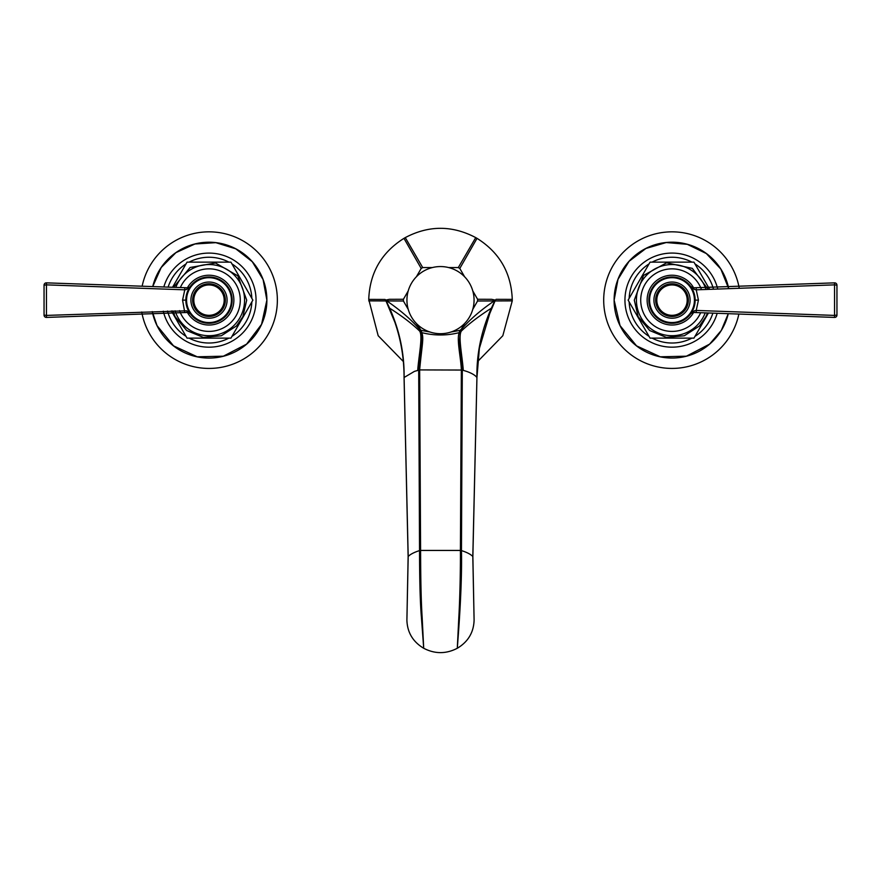 <?xml version="1.0" encoding="UTF-8"?>
<svg xmlns="http://www.w3.org/2000/svg" width="881" height="881" viewBox="0 0 881 881"><rect width="100%" height="100%" fill="white"/><g stroke="black" fill="none" stroke-linecap="round" stroke-linejoin="round"><path stroke-width="1.32" d="M472.789 290.939L477.59 299.265L477.59 300.994L494.175 300.939C480.883 310.046 470.278 319.175 462.338 328.316L459.915 330.419L459.177 332.71A1.74 1.443 17.7 0 0 460.267 332.148L459.364 343.469L462.305 370.053L466.578 371.375C471.82 373.225 475.266 375.273 476.907 377.497C476.555 353.788 481.334 330.771 491.257 308.438L479.374 348.369L476.94 377.586L472.866 556.594L474.099 620.169C473.692 632.437 468.086 641.808 457.294 648.273C458.109 637.205 462.283 587.759 461.457 550.592L462.305 370.053L419.642 369.91L414.466 371.364L404.093 377.497L408.178 556.682L406.901 620.169C407.308 632.437 412.914 641.808 423.706 648.273C434.906 654.065 446.094 654.065 457.294 648.273L458.869 616.491C459.816 600.853 460.587 568.608 460.411 550.438L461.457 550.592C466.93 552.332 470.718 554.303 472.811 556.484L474.099 620.169L472.811 556.484L476.929 377.641L472.822 556.682M430.016 332.016L421.063 330.364L421.823 332.71C423.992 338.414 421.955 344.889 419.642 369.91L420.589 550.438L419.543 550.592C419.576 580.634 420.182 602.736 421.382 616.909L423.706 648.273L422.12 616.799C421.173 602.406 420.655 580.282 420.589 550.438L460.411 550.438L461.358 369.91C460.884 357.477 456.512 339.548 459.177 332.71M463.285 370.328C462.272 355.935 457.933 335.529 461.424 331.003L460.289 332.071A1.74 1.443 17.7 0 1 459.199 332.644C446.733 335.76 434.267 335.76 421.801 332.644A1.74 1.443 162.3 0 1 420.711 332.071L420.733 332.148C422.021 335.397 422.296 339.438 421.547 344.273L418.695 370.053L419.543 550.592C414.07 552.332 410.282 554.303 408.189 556.484L404.093 377.497C404.445 353.777 399.655 330.76 389.743 308.438L390.316 310.442C399.522 331.95 404.104 354.327 404.06 377.586L408.134 556.594L406.901 620.169L408.189 556.484M460.289 332.071L461.215 329.362L459.937 330.364L450.984 332.016M477.59 300.994L472.789 309.319M464.606 323.492L461.215 329.362M486.301 321.818L495.023 300.939L512.257 300.873L512.257 299.386C511.244 272.846 499.494 252.506 477.028 238.355L475.729 237.606L458.296 267.571L459.794 268.441L464.606 276.766M458.296 267.571L448.682 267.571M432.318 267.571L422.704 267.571L405.271 237.606L403.972 238.355L421.206 268.441L422.704 267.571M408.211 309.319L403.41 300.994L403.41 299.265L408.211 290.939M416.394 276.766L421.206 268.441M421.063 330.364L416.394 323.492M419.785 329.362L421.085 330.419M421.823 332.71A1.74 1.443 162.3 0 1 420.733 332.148L418.662 328.316L420.711 332.071M403.41 299.265L389.325 299.32L385.823 300.08L389.743 308.438M394.699 321.818L385.867 300.674L391.043 312.193M385.823 300.08L385.052 299.452L368.743 299.386L378.18 335.727L403.366 361.54M385.977 300.939L368.743 300.873M368.743 299.386C369.756 272.846 381.506 252.506 403.972 238.355M475.729 237.606C452.239 225.228 428.761 225.228 405.271 237.606M512.257 300.873L502.82 335.727L477.634 361.54M491.257 308.438L495.177 300.08L491.675 299.32L477.59 299.265M489.957 312.193L495.023 300.939M495.474 299.992L495.133 300.674L495.177 300.08M477.028 238.355L459.794 268.441M496.08 299.331L512.257 299.386M494.175 300.939C495.111 300.454 494.274 299.903 491.675 299.32M389.325 299.32C386.726 299.903 385.889 300.454 386.825 300.939L403.41 300.994M418.662 328.316C410.722 319.175 400.117 310.046 386.825 300.939M406.934 300.135A33.566 33.566 0 0 1 440.5 266.558A33.566 33.566 0 0 1 474.066 300.135A33.566 33.566 0 0 1 440.5 333.701A33.566 33.566 0 0 1 406.934 300.135M694.547 312.502L834.549 317.413L693.402 312.458L694.393 310.806L690.803 313.647M694.283 312.491L696.21 312.557L696.221 310.431L694.393 310.806M835.386 317.281A2.313 2.313 0 0 1 834.549 317.413A2.313 2.313 0 0 0 835.375 317.292A2.313 2.313 0 0 1 834.549 317.413L834.56 315.409L696.221 310.431L698.435 300.135L696.221 289.827L834.56 284.86L834.549 282.856L693.402 287.801L690.715 286.501L694.393 289.453L693.402 287.801L691.133 286.975M690.715 313.768L692.444 312.568M716.98 313.284L695.649 312.535M834.56 315.409L834.56 284.86L836.95 285.169A2.313 2.313 0 0 0 835.375 282.977A2.313 2.313 0 0 1 836.95 285.169L836.95 315.101A2.313 2.313 0 0 1 835.375 317.292A2.313 2.313 0 0 0 836.95 315.101L834.56 315.409M694.393 289.453L696.221 289.827L696.21 287.702L834.549 282.856L741.02 286.138M693.997 287.779L696.21 287.702M730.988 286.49L710.725 287.195M694.889 296.666L694.724 295.697M693.094 287.801L692.51 287.713M648.857 300.135A23.148 23.148 0 0 1 672.005 276.975A23.148 23.148 0 0 1 695.153 300.135A23.148 23.148 0 0 1 672.005 323.283A23.148 23.148 0 0 1 648.857 300.135M835.375 282.977A2.313 2.313 0 0 0 834.549 282.856A2.313 2.313 0 0 1 835.375 282.977A2.313 2.313 0 0 0 834.549 282.856A2.313 2.313 0 0 1 836.95 285.169M708.456 312.986L693.942 338.128L650.068 338.128L628.131 300.135L650.068 262.131L693.942 262.131L709.645 289.342M648.702 335.771L649.044 336.355A42.883 42.883 0 0 1 629.155 301.908L634.188 310.619M644.011 327.633L647.403 333.525M712.872 313.14A42.883 42.883 0 0 1 694.966 336.355L695.296 335.771M691.222 338.128L691.893 338.128A42.883 42.883 0 0 1 652.116 338.128L652.788 338.128M699.999 327.633L696.596 333.525M655.387 338.128L662.182 338.128M681.828 338.128L688.623 338.128M699.999 272.625L696.596 266.745M695.296 264.487L694.966 263.915A42.883 42.883 0 0 1 713.478 289.21M634.188 289.64L629.155 298.362A42.883 42.883 0 0 1 649.044 263.915L648.702 264.487M652.788 262.131L652.116 262.131A42.883 42.883 0 0 1 691.893 262.131L691.222 262.131M644.011 272.625L647.403 266.745M688.623 262.131L681.828 262.131M662.182 262.131L655.387 262.131M614.123 300.135A57.871 57.871 0 0 1 728.73 288.66L720.812 269.024L706.364 253.563L687.323 244.323L666.234 242.539L645.916 248.464L629.089 261.294L617.999 279.321L614.123 300.135A57.871 57.871 0 0 0 728.268 313.68L721.341 330.386L709.59 344.141L686.398 356.188L660.265 356.805L636.534 345.859L620.026 325.596L614.123 300.135M739.258 288.274A68.289 68.289 0 0 0 666.047 232.099A68.289 68.289 0 0 0 665.001 368.06A68.289 68.289 0 0 0 738.862 314.054M690.087 300.135A18.083 18.083 0 0 1 672.005 318.217A18.083 18.083 0 0 1 653.922 300.135A18.083 18.083 0 0 1 672.005 282.041A18.083 18.083 0 0 1 690.087 300.135M687.191 300.135A15.197 15.197 0 0 1 672.005 315.321A15.197 15.197 0 0 1 656.808 300.135A15.197 15.197 0 0 1 672.005 284.937A15.197 15.197 0 0 1 687.191 300.135M186.453 287.768L46.451 282.856A2.313 2.313 0 0 0 44.05 285.169L44.05 315.101A2.313 2.313 0 0 0 45.625 317.292A2.313 2.313 0 0 1 44.05 315.101A2.313 2.313 0 0 0 46.451 317.413L139.98 314.132M186.882 287.779L184.79 287.702L184.779 289.827L46.44 284.86L46.451 282.856L187.598 287.801L186.607 289.453L188.446 287.724M164.02 286.975L185.076 287.713M177.72 312.799L187.598 312.458L190.285 313.768L186.607 310.806L187.598 312.458L189.966 313.383M150.012 313.779L170.275 313.063M186.607 310.806L46.44 315.409L46.451 317.413L186.772 312.491M186.607 289.453L184.779 289.827L182.565 300.135L184.79 312.557L187.598 312.458M46.451 282.856A2.313 2.313 0 0 0 44.05 285.169L46.44 284.86L46.44 315.409L44.05 315.101M184.79 312.557L46.451 317.413A2.313 2.313 0 0 1 45.625 317.292A2.313 2.313 0 0 0 46.451 317.413L93.639 315.75M186.1 296.71L186.265 295.741M188.809 287.613L189.624 287.162M232.144 300.135A23.148 23.148 0 0 1 208.995 323.283A23.148 23.148 0 0 1 185.847 300.135A23.148 23.148 0 0 1 208.995 276.975A23.148 23.148 0 0 1 232.144 300.135M186.276 304.562L186.1 303.582M190.913 300.135A18.083 18.083 0 0 1 208.995 282.041A18.083 18.083 0 0 1 227.078 300.135A18.083 18.083 0 0 1 208.995 318.217A18.083 18.083 0 0 1 190.913 300.135M193.809 300.135A15.197 15.197 0 0 1 208.995 284.937A15.197 15.197 0 0 1 224.192 300.135A15.197 15.197 0 0 1 208.995 315.321A15.197 15.197 0 0 1 193.809 300.135M184.658 266.304L172.544 287.272L187.058 262.131L230.932 262.131L252.869 300.135L230.932 338.128L187.058 338.128L171.355 310.916L184.658 333.965M185.836 336.002L186.034 336.355A42.883 42.883 0 0 1 167.522 311.048M251.647 302.26L251.845 301.908A42.883 42.883 0 0 1 231.956 336.355L232.166 336.002M228.476 338.128L228.884 338.128A42.883 42.883 0 0 1 189.107 338.128L189.514 338.128M250.468 304.297L233.333 333.965M191.871 338.128L198.302 338.128M219.699 338.128L226.12 338.128M232.166 264.267L231.956 263.915A42.883 42.883 0 0 1 251.845 298.362L251.647 298.009M250.468 295.972L247.253 290.4M236.549 271.866L233.333 266.304M168.128 287.118A42.883 42.883 0 0 1 186.034 263.915L185.836 264.267M189.514 262.131L189.107 262.131A42.883 42.883 0 0 1 228.884 262.131L228.476 262.131M226.12 262.131L219.699 262.131M198.302 262.131L191.871 262.131M152.732 286.578A57.871 57.871 0 0 1 266.877 300.135A57.871 57.871 0 0 1 152.27 311.61L157.027 325.596L173.524 345.859L197.256 356.805L223.389 356.188L246.581 344.141L261.558 324.362L266.877 300.135L263.1 279.574L252.263 261.69L235.789 248.827L215.812 242.66L194.954 243.982L175.925 252.638L161.212 267.483L152.732 286.578M141.742 311.995A68.289 68.289 0 0 0 214.953 368.17A68.289 68.289 0 0 0 215.999 232.199A68.289 68.289 0 0 0 142.138 286.215M491.532 308.482L491.378 308.185C479.231 315.883 469.254 323.492 461.424 331.003L462.338 328.316M417.715 370.328C418.728 355.935 423.067 335.529 419.576 331.003C411.746 323.492 401.769 315.883 389.622 308.185L389.468 308.482M698.435 300.135L695.153 300.135M693.644 312.392A24.866 24.866 0 0 1 647.128 300.135A24.866 24.866 0 0 1 693.644 287.867M700.648 312.711A31.287 31.287 0 0 1 640.718 300.135A31.287 31.287 0 0 1 701.474 289.64M705.945 289.475A35.57 35.57 0 0 0 636.434 300.135A35.57 35.57 0 0 0 705.218 312.876M717.178 313.295A47.056 47.056 0 0 1 624.948 300.135A47.056 47.056 0 0 1 717.74 289.056M649.572 300.135A22.421 22.421 0 0 0 672.005 322.556A22.421 22.421 0 0 0 694.426 300.135A22.421 22.421 0 0 0 672.005 277.702A22.421 22.421 0 0 0 649.572 300.135M655.651 300.135A16.354 16.354 0 0 0 672.181 316.477A16.354 16.354 0 0 0 688.347 299.782A16.354 16.354 0 0 0 671.829 283.781A16.354 16.354 0 0 0 655.651 300.135M182.565 300.135L185.847 300.135M231.428 300.135A22.421 22.421 0 0 0 208.995 277.702A22.421 22.421 0 0 0 186.574 300.135A22.421 22.421 0 0 0 208.995 322.556A22.421 22.421 0 0 0 231.428 300.135M192.642 300.135A16.354 16.354 0 0 1 208.995 283.781A16.354 16.354 0 0 1 225.349 300.135A16.354 16.354 0 0 1 208.995 316.477A16.354 16.354 0 0 1 192.642 300.135M187.356 287.867A24.866 24.866 0 0 1 233.872 300.135A24.866 24.866 0 0 1 187.356 312.392M180.352 287.547A31.287 31.287 0 0 1 240.282 300.135A31.287 31.287 0 0 1 179.526 310.619M175.055 310.784A35.57 35.57 0 0 0 244.566 300.135A35.57 35.57 0 0 0 175.782 287.393M163.822 286.975A47.056 47.056 0 0 1 256.052 300.135A47.056 47.056 0 0 1 163.26 311.202M692.973 287.79L694.228 287.779M693.402 287.801L690.715 286.501M834.549 282.856L787.361 284.508M703.28 287.459L696.067 287.713M727.816 313.669L741.395 314.143M787.823 315.772L834.318 317.402M708.148 289.397L692.323 268.364L666.587 262.813L643.493 275.456L634.298 300.135L638.141 316.72L649.726 330.551L666.399 337.423L684.35 335.76L699.492 325.948L705.868 316.72L707.465 312.953M153.184 286.6L139.605 286.116M93.177 284.497L46.682 282.856M45.614 282.977A2.313 2.313 0 0 0 44.05 285.169M172.852 310.861L175.132 316.72L186.717 330.551L203.39 337.423L221.34 335.76L236.482 325.948L242.859 316.72L246.702 300.135L237.87 275.874L215.504 262.99L190.087 267.505L173.535 287.316"/></g></svg>
